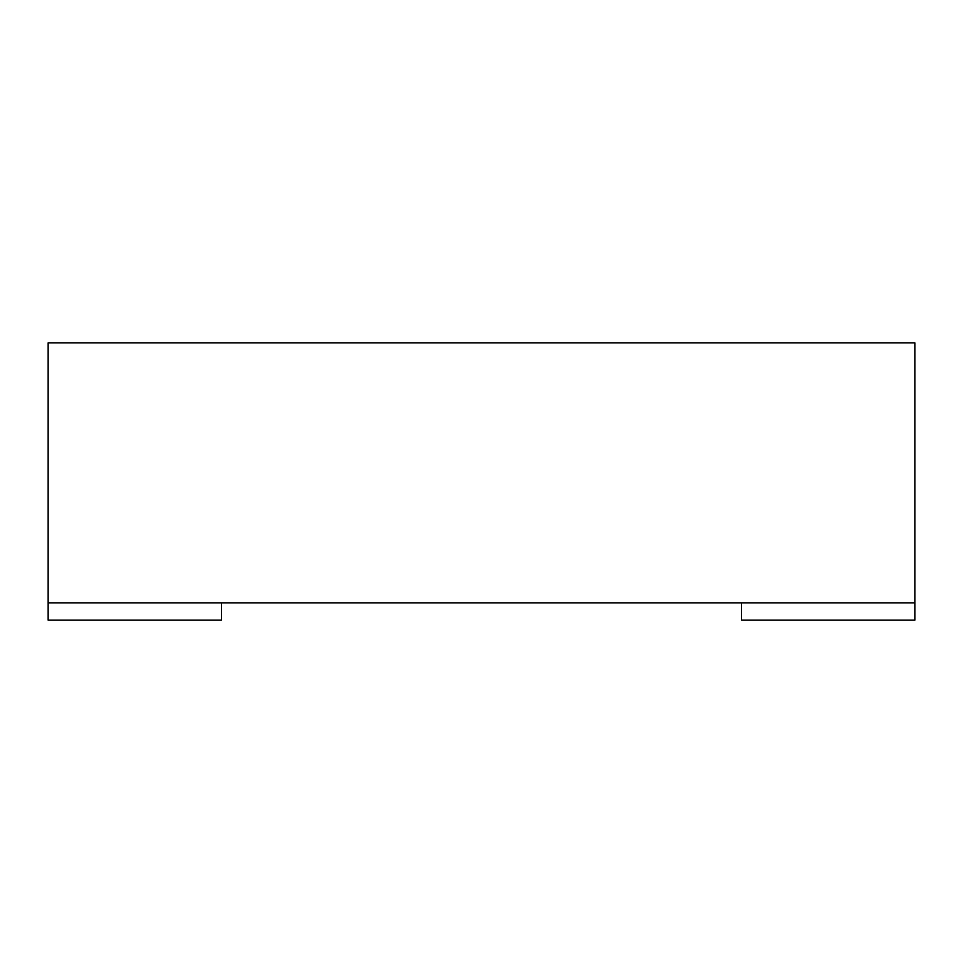 <?xml version="1.0" encoding="UTF-8"?>
<svg xmlns="http://www.w3.org/2000/svg" width="963" height="963" viewBox="0 0 963 963"><rect width="100%" height="100%" fill="white"/><g stroke="black" fill="none" stroke-linecap="round" stroke-linejoin="round"><path stroke-width="1.44" d="M221.49 602.838L221.49 620.172L48.15 620.172L48.15 602.838L914.85 602.838L914.85 620.172L741.51 620.172L741.51 602.838M914.85 602.838L914.85 342.828L48.15 342.828L48.15 602.838"/></g></svg>

